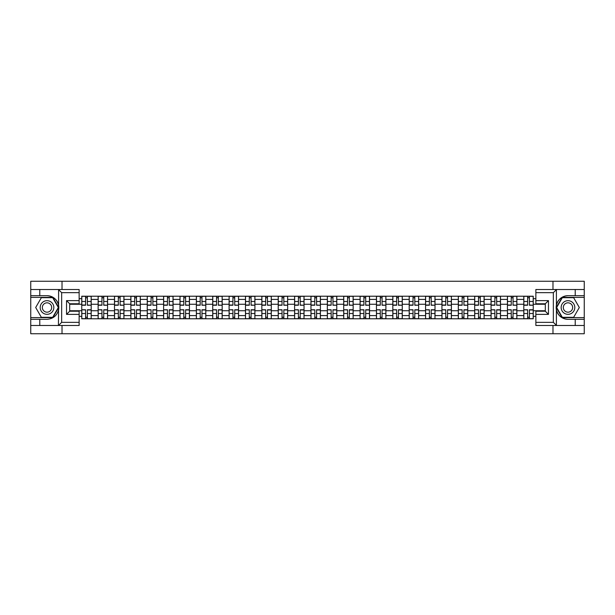 <?xml version="1.0" encoding="UTF-8"?>
<svg xmlns="http://www.w3.org/2000/svg" width="615" height="615" viewBox="0 0 615 615"><rect width="100%" height="100%" fill="white"/><g stroke="black" fill="none" stroke-linecap="round" stroke-linejoin="round"><path stroke-width="0.92" d="M79.135 292.648L61.654 292.648L58.417 289.504L79.135 289.504L79.135 303.772L69.687 303.772L69.687 311.228L79.135 311.228L79.135 325.496L58.417 325.496L58.602 305.217C56.972 299.321 53.113 296.146 47.017 295.692A11.808 11.808 0 0 1 58.602 309.783C56.972 315.68 53.113 318.854 47.017 319.308L30.75 319.308L30.75 333.737L584.25 333.737L584.25 297.376L562.133 297.376L556.291 307.5L562.133 317.624L584.25 317.624M567.983 295.692C561.887 296.146 558.028 299.321 556.398 305.217L556.398 309.783C558.028 315.68 561.887 318.854 567.983 319.308A11.808 11.808 0 0 1 556.175 307.5A11.808 11.808 0 0 1 567.983 295.692L584.25 295.692L584.25 281.263L30.75 281.263L30.75 317.624L52.867 317.624L58.709 307.5L52.867 297.376L30.75 297.376M98.131 318.785L98.131 299.42L91.197 299.42L91.197 318.785M91.197 299.42L91.197 296.215M98.131 299.42L98.131 296.215M107.571 296.215L107.571 318.785M114.498 318.785L114.498 296.215M123.946 296.215L123.946 318.785M130.872 318.785L130.872 296.215M140.32 296.215L140.32 318.785M147.246 318.785L147.246 296.215M156.687 296.215L156.687 318.785M163.613 318.785L163.613 296.215M173.061 296.215L173.061 318.785M179.987 318.785L179.987 296.215M189.435 296.215L189.435 318.785M196.362 318.785L196.362 296.215M205.802 296.215L205.802 318.785M212.729 318.785L212.729 296.215M222.176 296.215L222.176 318.785M229.103 318.785L229.103 296.215M238.551 296.215L238.551 318.785M245.477 318.785L245.477 296.215M254.918 296.215L254.918 318.785M261.844 318.785L261.844 296.215M271.292 296.215L271.292 318.785M278.218 318.785L278.218 296.215M287.666 296.215L287.666 318.785M294.593 318.785L294.593 296.215M304.033 296.215L304.033 318.785M310.967 318.785L310.967 296.215M320.407 296.215L320.407 318.785M327.334 318.785L327.334 296.215M336.782 296.215L336.782 318.785M343.708 318.785L343.708 296.215M353.156 296.215L353.156 318.785M360.082 318.785L360.082 296.215M369.523 296.215L369.523 318.785M376.449 318.785L376.449 296.215M385.897 296.215L385.897 318.785M392.824 318.785L392.824 296.215M402.272 296.215L402.272 318.785M409.198 318.785L409.198 296.215M418.638 296.215L418.638 318.785M425.565 318.785L425.565 296.215M435.013 296.215L435.013 318.785M441.939 318.785L441.939 296.215M451.387 296.215L451.387 318.785M458.313 318.785L458.313 296.215M467.754 296.215L467.754 318.785M474.68 318.785L474.68 296.215M484.128 296.215L484.128 318.785M491.054 318.785L491.054 296.215M500.502 296.215L500.502 318.785M507.429 318.785L507.429 296.215M516.869 296.215L516.869 318.785M523.803 318.785L523.803 296.215M523.803 310.752L516.869 310.752M507.429 310.752L500.502 310.752M491.054 310.752L484.128 310.752M474.68 310.752L467.754 310.752M458.313 310.752L451.387 310.752M441.939 310.752L435.013 310.752M425.565 310.752L418.638 310.752M409.198 310.752L402.272 310.752M392.824 310.752L385.897 310.752M376.449 310.752L369.523 310.752M360.082 310.752L353.156 310.752M343.708 310.752L336.782 310.752M327.334 310.752L320.407 310.752M310.967 310.752L304.033 310.752M294.593 310.752L287.666 310.752M278.218 310.752L271.292 310.752M261.844 310.752L254.918 310.752M245.477 310.752L238.551 310.752M229.103 310.752L222.176 310.752M212.729 310.752L205.802 310.752M196.362 310.752L189.435 310.752M179.987 310.752L173.061 310.752M163.613 310.752L156.687 310.752M147.246 310.752L140.32 310.752M130.872 310.752L123.946 310.752M114.498 310.752L107.571 310.752M98.131 310.752L91.197 310.752M523.803 304.248L516.869 304.248M507.429 304.248L500.502 304.248M491.054 304.248L484.128 304.248M474.68 304.248L467.754 304.248M458.313 304.248L451.387 304.248M441.939 304.248L435.013 304.248M425.565 304.248L418.638 304.248M409.198 304.248L402.272 304.248M392.824 304.248L385.897 304.248M376.449 304.248L369.523 304.248M360.082 304.248L353.156 304.248M343.708 304.248L336.782 304.248M327.334 304.248L320.407 304.248M310.967 304.248L304.033 304.248M294.593 304.248L287.666 304.248M278.218 304.248L271.292 304.248M261.844 304.248L254.918 304.248M245.477 304.248L238.551 304.248M229.103 304.248L222.176 304.248M212.729 304.248L205.802 304.248M196.362 304.248L189.435 304.248M179.987 304.248L173.061 304.248M163.613 304.248L156.687 304.248M147.246 304.248L140.32 304.248M130.872 304.248L123.946 304.248M114.498 304.248L107.571 304.248M98.131 304.248L91.197 304.248M69.687 310.752L81.757 310.752L81.757 304.248L69.687 304.248M79.135 298.682L81.757 298.682L81.757 304.248M545.313 304.248L533.243 304.248L533.243 296.215L81.757 296.215L81.757 298.682M533.243 298.682L535.865 298.682M535.865 316.318L533.243 316.318L533.243 310.752L545.313 310.752M81.757 310.752L81.757 318.785L533.243 318.785L533.243 316.318M81.757 316.318L79.135 316.318M552.977 333.737L552.977 325.496M552.977 289.504L552.977 281.263M62.023 333.737L62.023 325.496M62.023 289.504L62.023 281.263M533.243 304.248L533.243 310.752M87.368 317.209L85.585 317.209M85.585 297.791L87.368 297.791M103.743 317.209L101.959 317.209M101.959 297.791L103.743 297.791M120.117 317.209L118.326 317.209M118.326 297.791L120.117 297.791M136.484 317.209L134.7 317.209M134.7 297.791L136.484 297.791M152.858 317.209L151.075 317.209M151.075 297.791L152.858 297.791M169.233 317.209L167.449 317.209M167.449 297.791L169.233 297.791M185.599 317.209L183.816 317.209M183.816 297.791L185.599 297.791M201.974 317.209L200.19 317.209M200.19 297.791L201.974 297.791M218.348 317.209L216.565 317.209M216.565 297.791L218.348 297.791M234.715 317.209L232.931 317.209M232.931 297.791L234.715 297.791M251.089 317.209L249.306 317.209M249.306 297.791L251.089 297.791M267.464 317.209L265.68 317.209M265.68 297.791L267.464 297.791M283.838 317.209L282.047 317.209M282.047 297.791L283.838 297.791M300.205 317.209L298.421 317.209M298.421 297.791L300.205 297.791M316.579 317.209L314.795 317.209M314.795 297.791L316.579 297.791M332.953 317.209L331.162 317.209M331.162 297.791L332.953 297.791M349.32 317.209L347.536 317.209M347.536 297.791L349.32 297.791M365.694 317.209L363.911 317.209M363.911 297.791L365.694 297.791M382.069 317.209L380.285 317.209M380.285 297.791L382.069 297.791M398.435 317.209L396.652 317.209M396.652 297.791L398.435 297.791M414.81 317.209L413.026 317.209M413.026 297.791L414.81 297.791M431.184 317.209L429.401 317.209M429.401 297.791L431.184 297.791M447.551 317.209L445.767 317.209M445.767 297.791L447.551 297.791M463.925 317.209L462.142 317.209M462.142 297.791L463.925 297.791M480.3 317.209L478.516 317.209M478.516 297.791L480.3 297.791M496.674 317.209L494.883 317.209M494.883 297.791L496.674 297.791M513.041 317.209L511.257 317.209M511.257 297.791L513.041 297.791M529.415 317.209L527.632 317.209M527.632 297.791L529.415 297.791M87.368 305.025L91.151 305.24L87.368 305.24L87.368 296.322L91.151 296.322L89.052 296.322M91.151 305.025L91.151 296.322M85.585 297.691L87.368 297.691M83.909 296.322L81.81 296.322L81.81 305.24L85.585 305.24L85.585 296.322L84.063 296.322M81.81 296.322L88.891 296.322M85.585 309.975L81.81 309.76L85.585 309.76L85.585 318.678L81.81 318.678L83.909 318.678M81.81 309.975L81.81 318.678M87.368 317.309L85.585 317.309M89.052 318.678L91.151 318.678L91.151 309.76L87.368 309.76L87.368 318.678L88.891 318.678M91.151 318.678L84.063 318.678M103.743 305.025L107.517 305.24L103.743 305.24L103.743 296.322L107.517 296.322L105.419 296.322M107.517 305.025L107.517 296.322M101.959 297.691L103.743 297.691M100.276 296.322L98.177 296.322L98.177 305.24L101.959 305.24L101.959 296.322L100.437 296.322M98.177 296.322L105.265 296.322M120.117 305.025L123.892 305.24L120.117 305.24L120.117 296.322L123.892 296.322L121.793 296.322M123.892 305.025L123.892 296.322M118.326 297.691L120.117 297.691M116.65 296.322L114.551 296.322L114.551 305.24L118.326 305.24L118.326 296.322L116.812 296.322M114.551 296.322L121.639 296.322M39.775 319.308L39.775 325.496L30.75 325.496M58.417 325.496L39.775 325.496M30.75 319.308L30.75 317.624M58.417 289.504L39.775 289.504L39.775 295.692L30.75 295.692M39.775 289.504L30.75 289.504M47.017 295.692L39.775 295.692M69.687 303.772L66.535 300.627L79.135 300.627M79.135 314.373L66.535 314.373L69.687 311.228M58.602 325.404L61.654 322.352L79.135 322.352M556.583 289.504L553.346 292.648L535.865 292.648L535.865 289.504L584.25 289.504M575.225 295.692L575.225 289.504M535.865 322.352L553.346 322.352L556.583 325.496L535.865 325.496L535.865 311.228L545.313 311.228L545.313 303.772L535.865 303.772L535.865 292.648M584.25 295.692L584.25 297.376M556.583 325.496L575.225 325.496L575.225 319.308L584.25 319.308M575.225 325.496L584.25 325.496M567.983 319.308L575.225 319.308M545.313 311.228L548.465 314.373L535.865 314.373M535.865 300.627L548.465 300.627L545.313 303.772M40.198 307.5A6.819 6.819 0 0 0 47.017 314.319A6.819 6.819 0 0 0 53.836 307.5A6.819 6.819 0 0 0 47.017 300.681A6.819 6.819 0 0 0 40.198 307.5M42.35 307.5A4.674 4.674 0 0 0 47.017 312.174A4.674 4.674 0 0 0 51.691 307.5A4.674 4.674 0 0 0 47.017 302.826A4.674 4.674 0 0 0 42.35 307.5M52.682 297.691L58.348 307.5L52.682 317.309L41.351 317.309L35.685 307.5L41.351 297.691L52.682 297.691M561.164 307.5A6.819 6.819 0 0 0 567.983 314.319A6.819 6.819 0 0 0 574.802 307.5A6.819 6.819 0 0 0 567.983 300.681A6.819 6.819 0 0 0 561.164 307.5M563.309 307.5A4.674 4.674 0 0 0 567.983 312.174A4.674 4.674 0 0 0 572.65 307.5A4.674 4.674 0 0 0 567.983 302.826A4.674 4.674 0 0 0 563.309 307.5M573.649 297.691L579.315 307.5L573.649 317.309L562.318 317.309L556.652 307.5L562.318 297.691L573.649 297.691M101.959 309.975L98.177 309.76L101.959 309.76L101.959 318.678L98.177 318.678L100.276 318.678M98.177 309.975L98.177 318.678M103.743 317.309L101.959 317.309M105.419 318.678L107.517 318.678L107.517 309.76L103.743 309.76L103.743 318.678L105.265 318.678M107.517 318.678L100.437 318.678M118.326 309.975L114.551 309.76L118.326 309.76L118.326 318.678L114.551 318.678L116.65 318.678M114.551 309.975L114.551 318.678M120.117 317.309L118.326 317.309M121.793 318.678L123.892 318.678L123.892 309.76L120.117 309.76L120.117 318.678L121.639 318.678M123.892 318.678L116.812 318.678M136.484 305.025L140.266 305.24L136.484 305.24L136.484 296.322L140.266 296.322L138.167 296.322M140.266 305.025L140.266 296.322M134.7 297.691L136.484 297.691M133.024 296.322L130.926 296.322L130.926 305.24L134.7 305.24L134.7 296.322L133.178 296.322M130.926 296.322L138.006 296.322M152.858 305.025L156.633 305.24L152.858 305.24L152.858 296.322L156.633 296.322L154.534 296.322M156.633 305.025L156.633 296.322M151.075 297.691L152.858 297.691M149.391 296.322L147.293 296.322L147.293 305.24L151.075 305.24L151.075 296.322L149.553 296.322M147.293 296.322L154.38 296.322M169.233 305.025L173.007 305.24L169.233 305.24L169.233 296.322L173.007 296.322L170.909 296.322M173.007 305.025L173.007 296.322M167.449 297.691L169.233 297.691M165.766 296.322L163.667 296.322L163.667 305.24L167.449 305.24L167.449 296.322L165.927 296.322M163.667 296.322L170.755 296.322M134.7 309.975L130.926 309.76L134.7 309.76L134.7 318.678L130.926 318.678L133.024 318.678M130.926 309.975L130.926 318.678M136.484 317.309L134.7 317.309M138.167 318.678L140.266 318.678L140.266 309.76L136.484 309.76L136.484 318.678L138.006 318.678M140.266 318.678L133.178 318.678M151.075 309.975L147.293 309.76L151.075 309.76L151.075 318.678L147.293 318.678L149.391 318.678M147.293 309.975L147.293 318.678M152.858 317.309L151.075 317.309M154.534 318.678L156.633 318.678L156.633 309.76L152.858 309.76L152.858 318.678L154.38 318.678M156.633 318.678L149.553 318.678M167.449 309.975L163.667 309.76L167.449 309.76L167.449 318.678L163.667 318.678L165.766 318.678M163.667 309.975L163.667 318.678M169.233 317.309L167.449 317.309M170.909 318.678L173.007 318.678L173.007 309.76L169.233 309.76L169.233 318.678L170.755 318.678M173.007 318.678L165.927 318.678M185.599 305.025L189.382 305.24L185.599 305.24L185.599 296.322L189.382 296.322L187.283 296.322M189.382 305.025L189.382 296.322M183.816 297.691L185.599 297.691M182.14 296.322L180.041 296.322L180.041 305.24L183.816 305.24L183.816 296.322L182.294 296.322M180.041 296.322L187.121 296.322M183.816 309.975L180.041 309.76L183.816 309.76L183.816 318.678L180.041 318.678L182.14 318.678M180.041 309.975L180.041 318.678M185.599 317.309L183.816 317.309M187.283 318.678L189.382 318.678L189.382 309.76L185.599 309.76L185.599 318.678L187.121 318.678M189.382 318.678L182.294 318.678M201.974 305.025L205.756 305.24L201.974 305.24L201.974 296.322L205.756 296.322L203.65 296.322M205.756 305.025L205.756 296.322M200.19 297.691L201.974 297.691M198.514 296.322L196.408 296.322L196.408 305.24L200.19 305.24L200.19 296.322L198.668 296.322M196.408 296.322L203.496 296.322M200.19 309.975L196.408 309.76L200.19 309.76L200.19 318.678L196.408 318.678L198.514 318.678M196.408 309.975L196.408 318.678M201.974 317.309L200.19 317.309M203.65 318.678L205.756 318.678L205.756 309.76L201.974 309.76L201.974 318.678L203.496 318.678M205.756 318.678L198.668 318.678M218.348 305.025L222.123 305.24L218.348 305.24L218.348 296.322L222.123 296.322L220.024 296.322M222.123 305.025L222.123 296.322M216.565 297.691L218.348 297.691M214.881 296.322L212.782 296.322L212.782 305.24L216.565 305.24L216.565 296.322L215.042 296.322M212.782 296.322L219.87 296.322M216.565 309.975L212.782 309.76L216.565 309.76L216.565 318.678L212.782 318.678L214.881 318.678M212.782 309.975L212.782 318.678M218.348 317.309L216.565 317.309M220.024 318.678L222.123 318.678L222.123 309.76L218.348 309.76L218.348 318.678L219.87 318.678M222.123 318.678L215.042 318.678M234.715 305.025L238.497 305.24L234.715 305.24L234.715 296.322L238.497 296.322L236.398 296.322M238.497 305.025L238.497 296.322M232.931 297.691L234.715 297.691M231.255 296.322L229.157 296.322L229.157 305.24L232.931 305.24L232.931 296.322L231.409 296.322M229.157 296.322L236.237 296.322M232.931 309.975L229.157 309.76L232.931 309.76L232.931 318.678L229.157 318.678L231.255 318.678M229.157 309.975L229.157 318.678M234.715 317.309L232.931 317.309M236.398 318.678L238.497 318.678L238.497 309.76L234.715 309.76L234.715 318.678L236.237 318.678M238.497 318.678L231.409 318.678M251.089 305.025L254.871 305.24L251.089 305.24L251.089 296.322L254.871 296.322L252.773 296.322M254.871 305.025L254.871 296.322M249.306 297.691L251.089 297.691M247.63 296.322L245.531 296.322L245.531 305.24L249.306 305.24L249.306 296.322L247.784 296.322M245.531 296.322L252.611 296.322M249.306 309.975L245.531 309.76L249.306 309.76L249.306 318.678L245.531 318.678L247.63 318.678M245.531 309.975L245.531 318.678M251.089 317.309L249.306 317.309M252.773 318.678L254.871 318.678L254.871 309.76L251.089 309.76L251.089 318.678L252.611 318.678M254.871 318.678L247.784 318.678M267.464 305.025L271.238 305.24L267.464 305.24L267.464 296.322L271.238 296.322L269.139 296.322M271.238 305.025L271.238 296.322M265.68 297.691L267.464 297.691M263.996 296.322L261.898 296.322L261.898 305.24L265.68 305.24L265.68 296.322L264.158 296.322M261.898 296.322L268.986 296.322M265.68 309.975L261.898 309.76L265.68 309.76L265.68 318.678L261.898 318.678L263.996 318.678M261.898 309.975L261.898 318.678M267.464 317.309L265.68 317.309M269.139 318.678L271.238 318.678L271.238 309.76L267.464 309.76L267.464 318.678L268.986 318.678M271.238 318.678L264.158 318.678M283.838 305.025L287.612 305.24L283.838 305.24L283.838 296.322L287.612 296.322L285.514 296.322M287.612 305.025L287.612 296.322M282.047 297.691L283.838 297.691M280.371 296.322L278.272 296.322L278.272 305.24L282.047 305.24L282.047 296.322L280.525 296.322M278.272 296.322L285.352 296.322M282.047 309.975L278.272 309.76L282.047 309.76L282.047 318.678L278.272 318.678L280.371 318.678M278.272 309.975L278.272 318.678M283.838 317.309L282.047 317.309M285.514 318.678L287.612 318.678L287.612 309.76L283.838 309.76L283.838 318.678L285.352 318.678M287.612 318.678L280.525 318.678M300.205 305.025L303.987 305.24L300.205 305.24L300.205 296.322L303.987 296.322L301.888 296.322M303.987 305.025L303.987 296.322M298.421 297.691L300.205 297.691M296.745 296.322L294.647 296.322L294.647 305.24L298.421 305.24L298.421 296.322L296.899 296.322M294.647 296.322L301.727 296.322M298.421 309.975L294.647 309.76L298.421 309.76L298.421 318.678L294.647 318.678L296.745 318.678M294.647 309.975L294.647 318.678M300.205 317.309L298.421 317.309M301.888 318.678L303.987 318.678L303.987 309.76L300.205 309.76L300.205 318.678L301.727 318.678M303.987 318.678L296.899 318.678M316.579 305.025L320.354 305.24L316.579 305.24L316.579 296.322L320.354 296.322L318.255 296.322M320.354 305.025L320.354 296.322M314.795 297.691L316.579 297.691M313.112 296.322L311.013 296.322L311.013 305.24L314.795 305.24L314.795 296.322L313.273 296.322M311.013 296.322L318.101 296.322M314.795 309.975L311.013 309.76L314.795 309.76L314.795 318.678L311.013 318.678L313.112 318.678M311.013 309.975L311.013 318.678M316.579 317.309L314.795 317.309M318.255 318.678L320.354 318.678L320.354 309.76L316.579 309.76L316.579 318.678L318.101 318.678M320.354 318.678L313.273 318.678M332.953 305.025L336.728 305.24L332.953 305.24L332.953 296.322L336.728 296.322L334.629 296.322M336.728 305.025L336.728 296.322M331.162 297.691L332.953 297.691M329.486 296.322L327.388 296.322L327.388 305.24L331.162 305.24L331.162 296.322L329.648 296.322M327.388 296.322L334.475 296.322M331.162 309.975L327.388 309.76L331.162 309.76L331.162 318.678L327.388 318.678L329.486 318.678M327.388 309.975L327.388 318.678M332.953 317.309L331.162 317.309M334.629 318.678L336.728 318.678L336.728 309.76L332.953 309.76L332.953 318.678L334.475 318.678M336.728 318.678L329.648 318.678M349.32 305.025L353.102 305.24L349.32 305.24L349.32 296.322L353.102 296.322L351.004 296.322M353.102 305.025L353.102 296.322M347.536 297.691L349.32 297.691M345.861 296.322L343.762 296.322L343.762 305.24L347.536 305.24L347.536 296.322L346.014 296.322M343.762 296.322L350.842 296.322M347.536 309.975L343.762 309.76L347.536 309.76L347.536 318.678L343.762 318.678L345.861 318.678M343.762 309.975L343.762 318.678M349.32 317.309L347.536 317.309M351.004 318.678L353.102 318.678L353.102 309.76L349.32 309.76L349.32 318.678L350.842 318.678M353.102 318.678L346.014 318.678M365.694 305.025L369.469 305.24L365.694 305.24L365.694 296.322L369.469 296.322L367.37 296.322M369.469 305.025L369.469 296.322M363.911 297.691L365.694 297.691M362.227 296.322L360.129 296.322L360.129 305.24L363.911 305.24L363.911 296.322L362.389 296.322M360.129 296.322L367.217 296.322M363.911 309.975L360.129 309.76L363.911 309.76L363.911 318.678L360.129 318.678L362.227 318.678M360.129 309.975L360.129 318.678M365.694 317.309L363.911 317.309M367.37 318.678L369.469 318.678L369.469 309.76L365.694 309.76L365.694 318.678L367.217 318.678M369.469 318.678L362.389 318.678M382.069 305.025L385.843 305.24L382.069 305.24L382.069 296.322L385.843 296.322L383.745 296.322M385.843 305.025L385.843 296.322M380.285 297.691L382.069 297.691M378.602 296.322L376.503 296.322L376.503 305.24L380.285 305.24L380.285 296.322L378.763 296.322M376.503 296.322L383.591 296.322M380.285 309.975L376.503 309.76L380.285 309.76L380.285 318.678L376.503 318.678L378.602 318.678M376.503 309.975L376.503 318.678M382.069 317.309L380.285 317.309M383.745 318.678L385.843 318.678L385.843 309.76L382.069 309.76L382.069 318.678L383.591 318.678M385.843 318.678L378.763 318.678M398.435 305.025L402.218 305.24L398.435 305.24L398.435 296.322L402.218 296.322L400.119 296.322M402.218 305.025L402.218 296.322M396.652 297.691L398.435 297.691M394.976 296.322L392.877 296.322L392.877 305.24L396.652 305.24L396.652 296.322L395.13 296.322M392.877 296.322L399.958 296.322M396.652 309.975L392.877 309.76L396.652 309.76L396.652 318.678L392.877 318.678L394.976 318.678M392.877 309.975L392.877 318.678M398.435 317.309L396.652 317.309M400.119 318.678L402.218 318.678L402.218 309.76L398.435 309.76L398.435 318.678L399.958 318.678M402.218 318.678L395.13 318.678M414.81 305.025L418.592 305.24L414.81 305.24L414.81 296.322L418.592 296.322L416.486 296.322M418.592 305.025L418.592 296.322M413.026 297.691L414.81 297.691M411.35 296.322L409.244 296.322L409.244 305.24L413.026 305.24L413.026 296.322L411.504 296.322M409.244 296.322L416.332 296.322M413.026 309.975L409.244 309.76L413.026 309.76L413.026 318.678L409.244 318.678L411.35 318.678M409.244 309.975L409.244 318.678M414.81 317.309L413.026 317.309M416.486 318.678L418.592 318.678L418.592 309.76L414.81 309.76L414.81 318.678L416.332 318.678M418.592 318.678L411.504 318.678M431.184 305.025L434.959 305.24L431.184 305.24L431.184 296.322L434.959 296.322L432.86 296.322M434.959 305.025L434.959 296.322M429.401 297.691L431.184 297.691M427.717 296.322L425.618 296.322L425.618 305.24L429.401 305.24L429.401 296.322L427.879 296.322M425.618 296.322L432.706 296.322M429.401 309.975L425.618 309.76L429.401 309.76L429.401 318.678L425.618 318.678L427.717 318.678M425.618 309.975L425.618 318.678M431.184 317.309L429.401 317.309M432.86 318.678L434.959 318.678L434.959 309.76L431.184 309.76L431.184 318.678L432.706 318.678M434.959 318.678L427.879 318.678M447.551 305.025L451.333 305.24L447.551 305.24L447.551 296.322L451.333 296.322L449.234 296.322M451.333 305.025L451.333 296.322M445.767 297.691L447.551 297.691M444.091 296.322L441.993 296.322L441.993 305.24L445.767 305.24L445.767 296.322L444.245 296.322M441.993 296.322L449.073 296.322M445.767 309.975L441.993 309.76L445.767 309.76L445.767 318.678L441.993 318.678L444.091 318.678M441.993 309.975L441.993 318.678M447.551 317.309L445.767 317.309M449.234 318.678L451.333 318.678L451.333 309.76L447.551 309.76L447.551 318.678L449.073 318.678M451.333 318.678L444.245 318.678M463.925 305.025L467.707 305.24L463.925 305.24L463.925 296.322L467.707 296.322L465.609 296.322M467.707 305.025L467.707 296.322M462.142 297.691L463.925 297.691M460.466 296.322L458.367 296.322L458.367 305.24L462.142 305.24L462.142 296.322L460.62 296.322M458.367 296.322L465.447 296.322M462.142 309.975L458.367 309.76L462.142 309.76L462.142 318.678L458.367 318.678L460.466 318.678M458.367 309.975L458.367 318.678M463.925 317.309L462.142 317.309M465.609 318.678L467.707 318.678L467.707 309.76L463.925 309.76L463.925 318.678L465.447 318.678M467.707 318.678L460.62 318.678M480.3 305.025L484.074 305.24L480.3 305.24L480.3 296.322L484.074 296.322L481.976 296.322M484.074 305.025L484.074 296.322M478.516 297.691L480.3 297.691M476.833 296.322L474.734 296.322L474.734 305.24L478.516 305.24L478.516 296.322L476.994 296.322M474.734 296.322L481.822 296.322M478.516 309.975L474.734 309.76L478.516 309.76L478.516 318.678L474.734 318.678L476.833 318.678M474.734 309.975L474.734 318.678M480.3 317.309L478.516 317.309M481.976 318.678L484.074 318.678L484.074 309.76L480.3 309.76L480.3 318.678L481.822 318.678M484.074 318.678L476.994 318.678M496.674 305.025L500.449 305.24L496.674 305.24L496.674 296.322L500.449 296.322L498.35 296.322M500.449 305.025L500.449 296.322M494.883 297.691L496.674 297.691M493.207 296.322L491.108 296.322L491.108 305.24L494.883 305.24L494.883 296.322L493.361 296.322M491.108 296.322L498.188 296.322M494.883 309.975L491.108 309.76L494.883 309.76L494.883 318.678L491.108 318.678L493.207 318.678M491.108 309.975L491.108 318.678M496.674 317.309L494.883 317.309M498.35 318.678L500.449 318.678L500.449 309.76L496.674 309.76L496.674 318.678L498.188 318.678M500.449 318.678L493.361 318.678M513.041 305.025L516.823 305.24L513.041 305.24L513.041 296.322L516.823 296.322L514.724 296.322M516.823 305.025L516.823 296.322M511.257 297.691L513.041 297.691M509.581 296.322L507.483 296.322L507.483 305.24L511.257 305.24L511.257 296.322L509.735 296.322M507.483 296.322L514.563 296.322M511.257 309.975L507.483 309.76L511.257 309.76L511.257 318.678L507.483 318.678L509.581 318.678M507.483 309.975L507.483 318.678M513.041 317.309L511.257 317.309M514.724 318.678L516.823 318.678L516.823 309.76L513.041 309.76L513.041 318.678L514.563 318.678M516.823 318.678L509.735 318.678M529.415 305.025L533.19 305.24L529.415 305.24L529.415 296.322L533.19 296.322L531.091 296.322M533.19 305.025L533.19 296.322M527.632 297.691L529.415 297.691M525.948 296.322L523.849 296.322L523.849 305.24L527.632 305.24L527.632 296.322L526.109 296.322M523.849 296.322L530.937 296.322M527.632 309.975L523.849 309.76L527.632 309.76L527.632 318.678L523.849 318.678L525.948 318.678M523.849 309.975L523.849 318.678M529.415 317.309L527.632 317.309M531.091 318.678L533.19 318.678L533.19 309.76L529.415 309.76L529.415 318.678L530.937 318.678M533.19 318.678L526.109 318.678M507.429 299.42L500.502 299.42M491.054 299.42L484.128 299.42M474.68 299.42L467.754 299.42M458.313 299.42L451.387 299.42M441.939 299.42L435.013 299.42M425.565 299.42L418.638 299.42M409.198 299.42L402.272 299.42M392.824 299.42L385.897 299.42M376.449 299.42L369.523 299.42M360.082 299.42L353.156 299.42M343.708 299.42L336.782 299.42M327.334 299.42L320.407 299.42M310.967 299.42L304.033 299.42M294.593 299.42L287.666 299.42M278.218 299.42L271.292 299.42M261.844 299.42L254.918 299.42M245.477 299.42L238.551 299.42M229.103 299.42L222.176 299.42M212.729 299.42L205.802 299.42M196.362 299.42L189.435 299.42M179.987 299.42L173.061 299.42M163.613 299.42L156.687 299.42M147.246 299.42L140.32 299.42M130.872 299.42L123.946 299.42M114.498 299.42L107.571 299.42M523.803 299.42L516.869 299.42M507.429 315.58L500.502 315.58M491.054 315.58L484.128 315.58M474.68 315.58L467.754 315.58M458.313 315.58L451.387 315.58M441.939 315.58L435.013 315.58M425.565 315.58L418.638 315.58M409.198 315.58L402.272 315.58M392.824 315.58L385.897 315.58M376.449 315.58L369.523 315.58M360.082 315.58L353.156 315.58M343.708 315.58L336.782 315.58M327.334 315.58L320.407 315.58M310.967 315.58L304.033 315.58M294.593 315.58L287.666 315.58M278.218 315.58L271.292 315.58M261.844 315.58L254.918 315.58M245.477 315.58L238.551 315.58M229.103 315.58L222.176 315.58M212.729 315.58L205.802 315.58M196.362 315.58L189.435 315.58M179.987 315.58L173.061 315.58M163.613 315.58L156.687 315.58M147.246 315.58L140.32 315.58M130.872 315.58L123.946 315.58M114.498 315.58L107.571 315.58M98.131 315.58L91.197 315.58M523.803 315.58L516.869 315.58M87.368 301.481L91.151 301.481M81.81 305.025L85.585 305.025M81.81 301.481L85.585 301.481M85.585 313.519L81.81 313.519M91.151 309.975L87.368 309.975M91.151 313.519L87.368 313.519M103.743 301.481L107.517 301.481M98.177 305.025L101.959 305.025M98.177 301.481L101.959 301.481M120.117 301.481L123.892 301.481M114.551 305.025L118.326 305.025M114.551 301.481L118.326 301.481M58.602 305.217L58.602 289.596M61.654 292.648L61.654 322.352M66.535 314.373L66.535 300.627M556.398 289.596L556.398 305.217M556.398 309.783L556.398 325.404M553.346 322.352L553.346 292.648M548.465 300.627L548.465 314.373M101.959 313.519L98.177 313.519M107.517 309.975L103.743 309.975M107.517 313.519L103.743 313.519M118.326 313.519L114.551 313.519M123.892 309.975L120.117 309.975M123.892 313.519L120.117 313.519M136.484 301.481L140.266 301.481M130.926 305.025L134.7 305.025M130.926 301.481L134.7 301.481M152.858 301.481L156.633 301.481M147.293 305.025L151.075 305.025M147.293 301.481L151.075 301.481M169.233 301.481L173.007 301.481M163.667 305.025L167.449 305.025M163.667 301.481L167.449 301.481M134.7 313.519L130.926 313.519M140.266 309.975L136.484 309.975M140.266 313.519L136.484 313.519M151.075 313.519L147.293 313.519M156.633 309.975L152.858 309.975M156.633 313.519L152.858 313.519M167.449 313.519L163.667 313.519M173.007 309.975L169.233 309.975M173.007 313.519L169.233 313.519M185.599 301.481L189.382 301.481M180.041 305.025L183.816 305.025M180.041 301.481L183.816 301.481M183.816 313.519L180.041 313.519M189.382 309.975L185.599 309.975M189.382 313.519L185.599 313.519M201.974 301.481L205.756 301.481M196.408 305.025L200.19 305.025M196.408 301.481L200.19 301.481M200.19 313.519L196.408 313.519M205.756 309.975L201.974 309.975M205.756 313.519L201.974 313.519M218.348 301.481L222.123 301.481M212.782 305.025L216.565 305.025M212.782 301.481L216.565 301.481M216.565 313.519L212.782 313.519M222.123 309.975L218.348 309.975M222.123 313.519L218.348 313.519M234.715 301.481L238.497 301.481M229.157 305.025L232.931 305.025M229.157 301.481L232.931 301.481M232.931 313.519L229.157 313.519M238.497 309.975L234.715 309.975M238.497 313.519L234.715 313.519M251.089 301.481L254.871 301.481M245.531 305.025L249.306 305.025M245.531 301.481L249.306 301.481M249.306 313.519L245.531 313.519M254.871 309.975L251.089 309.975M254.871 313.519L251.089 313.519M267.464 301.481L271.238 301.481M261.898 305.025L265.68 305.025M261.898 301.481L265.68 301.481M265.68 313.519L261.898 313.519M271.238 309.975L267.464 309.975M271.238 313.519L267.464 313.519M283.838 301.481L287.612 301.481M278.272 305.025L282.047 305.025M278.272 301.481L282.047 301.481M282.047 313.519L278.272 313.519M287.612 309.975L283.838 309.975M287.612 313.519L283.838 313.519M300.205 301.481L303.987 301.481M294.647 305.025L298.421 305.025M294.647 301.481L298.421 301.481M298.421 313.519L294.647 313.519M303.987 309.975L300.205 309.975M303.987 313.519L300.205 313.519M316.579 301.481L320.354 301.481M311.013 305.025L314.795 305.025M311.013 301.481L314.795 301.481M314.795 313.519L311.013 313.519M320.354 309.975L316.579 309.975M320.354 313.519L316.579 313.519M332.953 301.481L336.728 301.481M327.388 305.025L331.162 305.025M327.388 301.481L331.162 301.481M331.162 313.519L327.388 313.519M336.728 309.975L332.953 309.975M336.728 313.519L332.953 313.519M349.32 301.481L353.102 301.481M343.762 305.025L347.536 305.025M343.762 301.481L347.536 301.481M347.536 313.519L343.762 313.519M353.102 309.975L349.32 309.975M353.102 313.519L349.32 313.519M365.694 301.481L369.469 301.481M360.129 305.025L363.911 305.025M360.129 301.481L363.911 301.481M363.911 313.519L360.129 313.519M369.469 309.975L365.694 309.975M369.469 313.519L365.694 313.519M382.069 301.481L385.843 301.481M376.503 305.025L380.285 305.025M376.503 301.481L380.285 301.481M380.285 313.519L376.503 313.519M385.843 309.975L382.069 309.975M385.843 313.519L382.069 313.519M398.435 301.481L402.218 301.481M392.877 305.025L396.652 305.025M392.877 301.481L396.652 301.481M396.652 313.519L392.877 313.519M402.218 309.975L398.435 309.975M402.218 313.519L398.435 313.519M414.81 301.481L418.592 301.481M409.244 305.025L413.026 305.025M409.244 301.481L413.026 301.481M413.026 313.519L409.244 313.519M418.592 309.975L414.81 309.975M418.592 313.519L414.81 313.519M431.184 301.481L434.959 301.481M425.618 305.025L429.401 305.025M425.618 301.481L429.401 301.481M429.401 313.519L425.618 313.519M434.959 309.975L431.184 309.975M434.959 313.519L431.184 313.519M447.551 301.481L451.333 301.481M441.993 305.025L445.767 305.025M441.993 301.481L445.767 301.481M445.767 313.519L441.993 313.519M451.333 309.975L447.551 309.975M451.333 313.519L447.551 313.519M463.925 301.481L467.707 301.481M458.367 305.025L462.142 305.025M458.367 301.481L462.142 301.481M462.142 313.519L458.367 313.519M467.707 309.975L463.925 309.975M467.707 313.519L463.925 313.519M480.3 301.481L484.074 301.481M474.734 305.025L478.516 305.025M474.734 301.481L478.516 301.481M478.516 313.519L474.734 313.519M484.074 309.975L480.3 309.975M484.074 313.519L480.3 313.519M496.674 301.481L500.449 301.481M491.108 305.025L494.883 305.025M491.108 301.481L494.883 301.481M494.883 313.519L491.108 313.519M500.449 309.975L496.674 309.975M500.449 313.519L496.674 313.519M513.041 301.481L516.823 301.481M507.483 305.025L511.257 305.025M507.483 301.481L511.257 301.481M511.257 313.519L507.483 313.519M516.823 309.975L513.041 309.975M516.823 313.519L513.041 313.519M529.415 301.481L533.19 301.481M523.849 305.025L527.632 305.025M523.849 301.481L527.632 301.481M527.632 313.519L523.849 313.519M533.19 309.975L529.415 309.975M533.19 313.519L529.415 313.519"/></g></svg>
